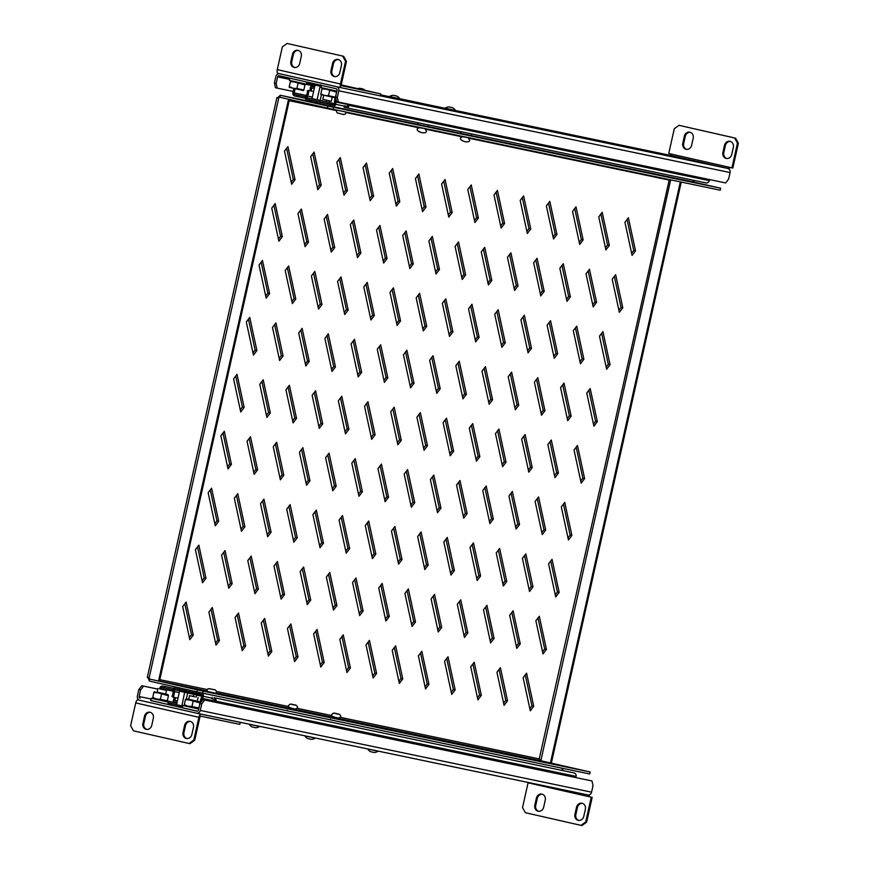 <?xml version="1.0" encoding="UTF-8"?>
<svg xmlns="http://www.w3.org/2000/svg" width="869" height="869" viewBox="0 0 869 869"><rect width="100%" height="100%" fill="white"/><g stroke="black" fill="none" stroke-linecap="round" stroke-linejoin="round"><path stroke-width="1.3" d="M518.543 756.475L548.176 762.776L518.532 756.497M485.804 749.643L515.436 755.943L485.804 749.665M453.064 742.799L482.697 749.1L453.064 742.821M420.335 735.956L449.968 742.256L420.324 735.978M387.596 729.124L417.229 735.424L387.596 729.145M354.856 722.28L384.489 728.58L354.856 722.302M332.751 717.664L338.465 718.859M289.54 708.637L295.254 709.832M256.648 701.761L286.281 708.061L256.648 701.783M649.034 172.692L678.667 179.003L649.024 172.725M616.295 165.86L645.928 172.16L616.295 165.881M583.555 159.016L613.188 165.316L583.555 159.038M550.827 152.184L580.459 158.484L550.816 152.205M518.087 145.34L547.72 151.64L518.087 145.362M485.347 138.497L514.98 144.808L485.347 138.529M471.389 135.086L470.705 135.586L461.363 133.489M471.302 135.564L482.252 137.965L471.107 135.64M428.091 126.537L449.512 131.121L427.505 126.559C423.399 125.494 414.958 124.267 417.837 123.746M387.139 117.988L416.772 124.289L387.139 118.01M295.058 179.731L291.626 184.271L284.478 151.184L287.921 146.633L295.058 179.731L293.287 179.329L291.158 182.142M286.607 148.371L293.287 179.329M282.338 236.65L278.895 241.202L271.758 208.115L275.201 203.563L282.338 236.65L280.568 236.249L278.438 239.073M273.887 205.29L280.568 236.249M269.607 293.581L266.175 298.132L259.027 265.034L262.471 260.483L269.607 293.581L267.848 293.179L265.708 295.992M261.167 262.221L267.848 293.179M256.887 350.5L253.444 355.052L246.307 321.964L249.751 317.413L256.887 350.5L255.117 350.098L252.988 352.923M248.436 319.14L255.117 350.098M244.167 407.431L240.724 411.982L233.587 378.884L237.02 374.343L244.167 407.431L242.397 407.029L240.268 409.842M235.716 376.071L242.397 407.029M231.436 464.361L228.004 468.902L220.856 435.814L224.3 431.263L231.436 464.361L229.666 463.959L227.537 466.772M222.985 433.001L229.666 463.959M218.716 521.281L215.273 525.832L208.136 492.745L211.569 488.193L218.716 521.281L216.946 520.879L214.817 523.703M210.265 489.92L216.946 520.879M205.986 578.211L202.553 582.762L195.406 549.664L198.849 545.124L205.986 578.211L204.215 577.809L202.086 580.622M197.535 546.851L204.215 577.809M193.266 635.141L189.822 639.682L182.686 606.595L186.129 602.043L193.266 635.141L191.495 634.739L189.366 637.553M184.815 603.781L191.495 634.739M321.248 185.195L317.815 189.746L310.667 156.659L314.111 152.108L321.248 185.195L319.477 184.793L317.348 187.617M312.797 153.835L319.477 184.793M308.528 242.125L305.084 246.677L297.948 213.578L301.38 209.038L308.528 242.125L306.757 241.723L304.628 244.537M300.077 210.765L306.757 241.723M295.797 299.055L292.364 303.596L285.217 270.509L288.66 265.957L295.797 299.055L294.037 298.643L291.897 301.467M287.357 267.685L294.037 298.643M283.077 355.975L279.633 360.526L272.497 327.428L275.94 322.888L283.077 355.975L281.306 355.573L279.177 358.386M274.626 324.615L281.306 355.573M270.357 412.905L266.913 417.446L259.777 384.359L263.209 379.807L270.357 412.905L268.586 412.503L266.457 415.317M261.906 381.545L268.586 412.503M257.626 469.825L254.182 474.376L247.046 441.289L250.489 436.738L257.626 469.825L255.855 469.423L253.726 472.247M249.175 438.465L255.855 469.423M244.906 526.755L241.463 531.307L234.326 498.209L237.758 493.668L244.906 526.755L243.135 526.353L241.006 529.167M236.455 495.395L243.135 526.353M232.175 583.686L228.743 588.226L221.595 555.139L225.038 550.588L232.175 583.686L230.404 583.284L228.275 586.097M223.724 552.326L230.404 583.284M219.455 640.605L216.012 645.156L208.875 612.069L212.318 607.518L219.455 640.605L217.684 640.203L215.555 643.027M211.004 609.245L217.684 640.203M347.437 190.669L344.005 195.221L336.857 162.123L340.3 157.582L347.437 190.669L345.666 190.268L343.537 193.081M338.986 159.309L345.666 190.268M334.717 247.6L331.274 252.14L324.137 219.053L327.57 214.502L334.717 247.6L332.946 247.198L330.817 250.011M326.266 216.24L332.946 247.198M321.986 304.519L318.554 309.071L311.406 275.984L314.85 271.432L321.986 304.519L320.216 304.117L318.087 306.942M313.535 273.159L320.216 304.117M309.266 361.45L305.823 366.001L298.686 332.903L302.13 328.352L309.266 361.45L307.496 361.048L305.367 363.861M300.815 330.09L307.496 361.048M296.535 418.369L293.103 422.921L285.955 389.833L289.399 385.282L296.535 418.369L294.776 417.967L292.636 420.792M288.095 387.009L294.776 417.967M283.815 475.3L280.372 479.851L273.235 446.753L276.679 442.212L283.815 475.3L282.045 474.898L279.916 477.711M275.364 443.94L282.045 474.898M271.095 532.23L267.652 536.77L260.515 503.683L263.948 499.132L271.095 532.23L269.325 531.828L267.196 534.641M262.644 500.87L269.325 531.828M258.365 589.149L254.932 593.701L247.784 560.614L251.228 556.062L258.365 589.149L256.594 588.747L254.465 591.572M249.914 557.789L256.594 588.747M245.645 646.08L242.201 650.631L235.064 617.533L238.497 612.993L245.645 646.08L243.874 645.678L241.745 648.491M237.194 614.72L243.874 645.678M373.627 196.144L370.183 200.685L363.046 167.598L366.49 163.046L373.627 196.144L371.856 195.742L369.727 198.556M365.176 164.784L371.856 195.742M360.907 253.064L357.463 257.615L350.326 224.528L353.759 219.976L360.907 253.064L359.136 252.662L357.007 255.486M352.456 221.704L359.136 252.662M348.176 309.994L344.743 314.545L337.596 281.447L341.039 276.907L348.176 309.994L346.405 309.592L344.276 312.406M339.725 278.634L346.405 309.592M335.456 366.924L332.012 371.465L324.876 338.378L328.308 333.826L335.456 366.924L333.685 366.512L331.556 369.336M327.005 335.553L333.685 366.512M322.725 423.844L319.292 428.395L312.145 395.297L315.588 390.757L322.725 423.844L320.965 423.442L318.825 426.255M314.285 392.484L320.965 423.442M310.005 480.774L306.561 485.315L299.425 452.228L302.868 447.676L310.005 480.774L308.234 480.372L306.105 483.186M301.554 449.414L308.234 480.372M297.285 537.694L293.841 542.245L286.705 509.158L290.137 504.607L297.285 537.694L295.514 537.292L293.385 540.116M288.834 506.334L295.514 537.292M284.554 594.624L281.121 599.175L273.974 566.077L277.417 561.537L284.554 594.624L282.783 594.222L280.654 597.036M276.103 563.264L282.783 594.222M271.834 651.554L268.391 656.095L261.254 623.008L264.687 618.456L271.834 651.554L270.063 651.153L267.934 653.966M263.383 620.194L270.063 651.153M399.816 201.608L396.373 206.159L389.236 173.072L392.679 168.521L399.816 201.608L398.045 201.206L395.916 204.03M391.365 170.248L398.045 201.206M387.096 258.538L383.653 263.09L376.516 229.992L379.949 225.451L387.096 258.538L385.325 258.136L383.196 260.95M378.645 227.178L385.325 258.136M374.365 315.469L370.933 320.009L363.785 286.922L367.229 282.371L374.365 315.469L372.595 315.067L370.466 317.88M365.914 284.109L372.595 315.067M361.645 372.388L358.202 376.94L351.065 343.852L354.498 339.301L361.645 372.388L359.875 371.986L357.746 374.811M353.194 341.028L359.875 371.986M348.914 429.319L345.482 433.87L338.334 400.772L341.778 396.221L348.914 429.319L347.155 428.917L345.015 431.73M340.474 397.959L347.155 428.917M336.194 486.238L332.751 490.789L325.614 457.702L329.058 453.151L336.194 486.238L334.424 485.836L332.295 488.66M327.743 454.878L334.424 485.836M323.474 543.168L320.031 547.72L312.894 514.622L316.327 510.081L323.474 543.168L321.704 542.767L319.575 545.58M315.023 511.808L321.704 542.767M310.744 600.099L307.3 604.639L300.163 571.552L303.607 567.001L310.744 600.099L308.973 599.697L306.844 602.51M302.293 568.739L308.973 599.697M298.024 657.018L294.58 661.57L287.443 628.483L290.876 623.931L298.024 657.018L296.253 656.616L294.124 659.441M289.573 625.658L296.253 656.616M426.006 207.083L422.562 211.634L415.425 178.536L418.869 173.996L426.006 207.083L424.235 206.681L422.106 209.494M417.554 175.723L424.235 206.681M413.286 264.013L409.842 268.554L402.705 235.466L406.138 230.915L413.286 264.013L411.515 263.611L409.386 266.425M404.835 232.653L411.515 263.611M400.555 320.933L397.122 325.484L389.975 292.397L393.418 287.845L400.555 320.933L398.784 320.531L396.655 323.355M392.104 289.573L398.784 320.531M387.835 377.863L384.391 382.414L377.255 349.316L380.687 344.776L387.835 377.863L386.064 377.461L383.935 380.274M379.384 346.503L386.064 377.461M375.104 434.793L371.671 439.334L364.524 406.247L367.967 401.695L375.104 434.793L373.333 434.381L371.204 437.205M366.653 403.422L373.333 434.381M362.384 491.713L358.94 496.264L351.804 463.166L355.247 458.626L362.384 491.713L360.613 491.311L358.484 494.124M353.933 460.353L360.613 491.311M349.653 548.643L346.22 553.184L339.073 520.096L342.516 515.545L349.653 548.643L347.893 548.241L345.753 551.055M341.213 517.283L347.893 548.241M336.933 605.563L333.49 610.114L326.353 577.027L329.796 572.475L336.933 605.563L335.162 605.161L333.033 607.985M328.482 574.203L335.162 605.161M324.213 662.493L320.77 667.044L313.633 633.946L317.066 629.406L324.213 662.493L322.442 662.091L320.313 664.904M315.762 631.133L322.442 662.091M452.195 212.557L448.752 217.098L441.615 184.011L445.058 179.459L452.195 212.557L450.424 212.155L448.295 214.969M443.744 181.197L450.424 212.155M439.475 269.477L436.032 274.028L428.895 240.941L432.327 236.39L439.475 269.477L437.704 269.075L435.565 271.899M431.024 238.117L437.704 269.075M426.744 326.407L423.301 330.959L416.164 297.861L419.608 293.32L426.744 326.407L424.974 326.005L422.845 328.819M418.293 295.047L424.974 326.005M414.024 383.338L410.581 387.878L403.444 354.791L406.877 350.24L414.024 383.338L412.254 382.936L410.125 385.749M405.573 351.978L412.254 382.936M401.293 440.257L397.861 444.809L390.713 411.721L394.157 407.17L401.293 440.257L399.523 439.855L397.394 442.679M392.842 408.897L399.523 439.855M388.573 497.187L385.13 501.739L377.993 468.641L381.426 464.089L388.573 497.187L386.803 496.786L384.674 499.599M380.122 465.827L386.803 496.786M375.842 554.107L372.41 558.658L365.262 525.571L368.706 521.02L375.842 554.107L374.083 553.705L371.943 556.529M367.402 522.747L374.083 553.705M363.123 611.037L359.679 615.589L352.542 582.491L355.986 577.95L363.123 611.037L361.352 610.635L359.223 613.449M354.671 579.677L361.352 610.635M350.403 667.968L346.959 672.508L339.822 639.421L343.255 634.87L350.403 667.968L348.632 667.566L346.503 670.379M341.952 636.608L348.632 667.566M478.384 218.021L474.941 222.573L467.804 189.485L471.248 184.934L478.384 218.021L476.614 217.619L474.485 220.444M469.933 186.661L476.614 217.619M465.654 274.952L462.221 279.503L455.074 246.405L458.517 241.864L465.654 274.952L463.894 274.55L461.754 277.363M457.213 243.592L463.894 274.55M452.934 331.882L449.49 336.422L442.354 303.335L445.797 298.784L452.934 331.882L451.163 331.48L449.034 334.293M444.483 300.522L451.163 331.48M440.214 388.801L436.77 393.353L429.634 360.266L433.066 355.714L440.214 388.801L438.443 388.4L436.314 391.224M431.763 357.441L438.443 388.4M427.483 445.732L424.05 450.283L416.903 417.185L420.346 412.645L427.483 445.732L425.712 445.33L423.583 448.143M419.032 414.372L425.712 445.33M414.763 502.662L411.319 507.203L404.183 474.116L407.615 469.564L414.763 502.662L412.992 502.249L410.863 505.074M406.312 471.291L412.992 502.249M402.032 559.582L398.599 564.133L391.452 531.035L394.895 526.495L402.032 559.582L400.261 559.18L398.132 561.993M393.592 528.222L400.261 559.18M389.312 616.512L385.869 621.053L378.732 587.965L382.175 583.414L389.312 616.512L387.541 616.11L385.412 618.924M380.861 585.152L387.541 616.11M376.592 673.432L373.149 677.983L366.012 644.896L369.444 640.344L376.592 673.432L374.821 673.03L372.682 675.854M368.141 642.072L374.821 673.03M504.574 223.496L501.131 228.047L493.994 194.949L497.426 190.409L504.574 223.496L502.803 223.094L500.674 225.907M496.123 192.136L502.803 223.094M491.843 280.426L488.411 284.967L481.263 251.88L484.706 247.328L491.843 280.426L490.083 280.024L487.943 282.838M483.403 249.066L490.083 280.024M479.123 337.346L475.68 341.897L468.543 308.81L471.986 304.259L479.123 337.346L477.353 336.944L475.224 339.768M470.672 305.986L477.353 336.944M466.403 394.276L462.96 398.828L455.823 365.73L459.256 361.189L466.403 394.276L464.633 393.874L462.504 396.688M457.952 362.916L464.633 393.874M453.672 451.207L450.229 455.747L443.092 422.66L446.536 418.108L453.672 451.207L451.902 450.805L449.773 453.618M445.221 419.846L451.902 450.805M440.952 508.126L437.509 512.677L430.372 479.59L433.805 475.039L440.952 508.126L439.182 507.724L437.053 510.548M432.501 476.766L439.182 507.724M428.221 565.056L424.789 569.608L417.641 536.51L421.085 531.958L428.221 565.056L426.451 564.654L424.322 567.468M419.77 533.696L426.451 564.654M415.501 621.976L412.058 626.527L404.921 593.44L408.365 588.889L415.501 621.976L413.731 621.574L411.602 624.398M407.05 590.616L413.731 621.574M402.771 678.906L399.338 683.458L392.191 650.36L395.634 645.819L402.771 678.906L401.011 678.504L398.871 681.318M394.33 647.546L401.011 678.504M530.763 228.971L527.32 233.511L520.183 200.424L523.616 195.873L530.763 228.971L528.993 228.569L526.864 231.382M522.312 197.611L528.993 228.569M518.033 285.89L514.6 290.442L507.453 257.354L510.896 252.803L518.033 285.89L516.262 285.488L514.133 288.312M509.582 254.53L516.262 285.488M505.313 342.82L501.869 347.372L494.733 314.274L498.176 309.733L505.313 342.82L503.542 342.419L501.413 345.232M496.862 311.46L503.542 342.419M492.582 399.751L489.149 404.291L482.002 371.204L485.445 366.653L492.582 399.751L490.822 399.349L488.682 402.162M484.142 368.391L490.822 399.349M479.862 456.67L476.418 461.222L469.282 428.135L472.725 423.583L479.862 456.67L478.091 456.268L475.962 459.093M471.411 425.31L478.091 456.268M467.142 513.601L463.698 518.152L456.562 485.054L459.994 480.503L467.142 513.601L465.371 513.199L463.242 516.012M458.691 482.241L465.371 513.199M454.411 570.531L450.978 575.072L443.831 541.984L447.274 537.433L454.411 570.531L452.64 570.118L450.511 572.943M445.96 539.16L452.64 570.118M441.691 627.451L438.248 632.002L431.111 598.904L434.543 594.363L441.691 627.451L439.92 627.049L437.791 629.862M433.24 596.091L439.92 627.049M428.96 684.381L425.528 688.921L418.38 655.834L421.823 651.283L428.96 684.381L427.2 683.979L425.06 686.792M420.52 653.021L427.2 683.979M556.953 234.434L553.51 238.986L546.373 205.899L549.805 201.347L556.953 234.434L555.182 234.033L553.053 236.857M548.502 203.074L555.182 234.033M544.222 291.365L540.79 295.916L533.642 262.818L537.085 258.278L544.222 291.365L542.452 290.963L540.322 293.776M535.771 260.005L542.452 290.963M531.502 348.295L528.059 352.836L520.922 319.749L524.355 315.197L531.502 348.295L529.732 347.893L527.602 350.707M523.051 316.935L529.732 347.893M518.771 405.215L515.339 409.766L508.191 376.679L511.635 372.128L518.771 405.215L517.012 404.813L514.872 407.637M510.331 373.855L517.012 404.813M506.051 462.145L502.608 466.696L495.471 433.598L498.915 429.058L506.051 462.145L504.281 461.743L502.152 464.557M497.6 430.785L504.281 461.743M493.331 519.075L489.888 523.616L482.751 490.529L486.184 485.977L493.331 519.075L491.561 518.674L489.432 521.487M484.88 487.715L491.561 518.674M480.6 575.995L477.168 580.546L470.02 547.459L473.464 542.908L480.6 575.995L478.83 575.593L476.701 578.417M472.149 544.635L478.83 575.593M467.88 632.925L464.437 637.477L457.3 604.379L460.733 599.827L467.88 632.925L466.11 632.523L463.981 635.337M459.429 601.565L466.11 632.523M455.15 689.845L451.717 694.396L444.57 661.309L448.013 656.758L455.15 689.845L453.379 689.443L451.25 692.267M446.699 658.485L453.379 689.443M583.142 239.909L579.699 244.461L572.562 211.363L575.995 206.822L583.142 239.909L581.372 239.507L579.243 242.321M574.691 208.549L581.372 239.507M570.412 296.84L566.979 301.38L559.832 268.293L563.275 263.741L570.412 296.84L568.641 296.438L566.512 299.251M561.961 265.479L568.641 296.438M557.692 353.759L554.248 358.31L547.112 325.223L550.544 320.672L557.692 353.759L555.921 353.357L553.792 356.181M549.241 322.399L555.921 353.357M544.961 410.689L541.528 415.241L534.381 382.143L537.824 377.602L544.961 410.689L543.201 410.287L541.061 413.101M536.521 379.329L543.201 410.287M532.241 467.62L528.797 472.16L521.661 439.073L525.104 434.522L532.241 467.62L530.47 467.218L528.341 470.031M523.79 436.26L530.47 467.218M519.521 524.539L516.077 529.091L508.941 496.003L512.373 491.452L519.521 524.539L517.75 524.137L515.621 526.962M511.07 493.179L517.75 524.137M506.79 581.47L503.347 586.021L496.21 552.923L499.653 548.372L506.79 581.47L505.019 581.068L502.89 583.881M498.339 550.11L505.019 581.068M494.07 638.4L490.627 642.941L483.49 609.853L486.922 605.302L494.07 638.4L492.299 637.987L490.17 640.811M485.619 607.029L492.299 637.987M481.339 695.319L477.907 699.871L470.759 666.773L474.202 662.232L481.339 695.319L479.569 694.918L477.439 697.731M472.888 663.959L479.569 694.918M609.332 245.384L605.889 249.924L598.752 216.837L602.184 212.286L609.332 245.384L607.561 244.982L605.432 247.795M600.881 214.024L607.561 244.982M596.601 302.303L593.169 306.855L586.021 273.768L589.464 269.216L596.601 302.303L594.831 301.901L592.701 304.726M588.15 270.943L594.831 301.901M583.881 359.234L580.438 363.785L573.301 330.687L576.734 326.147L583.881 359.234L582.111 358.832L579.981 361.645M575.43 327.874L582.111 358.832M571.15 416.164L567.718 420.705L560.57 387.617L564.014 383.066L571.15 416.164L569.38 415.762L567.251 418.576M562.699 384.804L569.38 415.762M558.43 473.084L554.987 477.635L547.85 444.548L551.294 439.996L558.43 473.084L556.66 472.682L554.531 475.506M549.979 441.724L556.66 472.682M545.699 530.014L542.267 534.565L535.119 501.467L538.563 496.927L545.699 530.014L543.94 529.612L541.8 532.425M537.259 498.654L543.94 529.612M532.979 586.944L529.536 591.485L522.399 558.398L525.843 553.846L532.979 586.944L531.209 586.542L529.08 589.356M524.528 555.584L531.209 586.542M520.259 643.864L516.816 648.415L509.679 615.317L513.112 610.777L520.259 643.864L518.489 643.462L516.36 646.286M511.808 612.504L518.489 643.462M507.529 700.794L504.096 705.346L496.949 672.248L500.392 667.696L507.529 700.794L505.758 700.392L503.629 703.206M499.078 669.434L505.758 700.392M635.521 250.848L632.078 255.399L624.941 222.312L628.374 217.761L635.521 250.848L633.751 250.446L631.622 253.27M627.07 219.488L633.751 250.446M622.791 307.778L619.347 312.329L612.211 279.231L615.654 274.691L622.791 307.778L621.02 307.376L618.891 310.19M614.34 276.418L621.02 307.376M610.071 364.708L606.627 369.249L599.491 336.162L602.923 331.61L610.071 364.708L608.3 364.307L606.171 367.12M601.62 333.348L608.3 364.307M597.34 421.628L593.907 426.179L586.76 393.092L590.203 388.541L597.34 421.628L595.569 421.226L593.44 424.05M588.889 390.268L595.569 421.226M584.62 478.558L581.176 483.11L574.04 450.012L577.472 445.471L584.62 478.558L582.849 478.156L580.72 480.97M576.169 447.198L582.849 478.156M571.889 535.489L568.456 540.029L561.309 506.942L564.752 502.391L571.889 535.489L570.129 535.087L567.989 537.9M563.449 504.129L570.129 535.087M559.169 592.408L555.726 596.96L548.589 563.872L552.032 559.321L559.169 592.408L557.398 592.006L555.269 594.831M550.718 561.048L557.398 592.006M543.006 653.89L535.869 620.792L539.301 616.24L546.449 649.339L543.006 653.89M530.286 710.809L523.138 677.722L526.581 673.171L533.718 706.269L530.286 710.809M537.998 617.978L544.678 648.937L542.549 651.75M525.267 674.898L531.947 705.856L529.818 708.68M317.478 103.042L280.296 95.275L277.189 98.143L278.971 97.089L289.486 99.457L278.971 97.089L148.925 678.874L147.784 677.081L149.392 681.057L149.837 679.08M148.925 678.874L158.527 681.057L288.573 99.272M158.527 681.057L159.451 681.242L289.486 99.457M327.841 106.083L280.329 95.286L279.872 97.274L327.396 108.082L327.841 106.083L720.673 188.225L691.909 181.643M383.642 117.369L354.009 111.069L383.642 117.369M344.863 109.266L339.149 108.071M333.598 107.365L333.153 109.353L720.227 190.213L720.673 188.225M333.153 109.353L327.396 108.082M539.497 759.734L540.844 760.744L551.359 763.123L681.242 182.077M669.293 179.579L539.236 758.898L540.844 760.744L539.236 758.898L340.583 717.403M680.329 181.882L550.446 762.928M149.392 681.057L196.915 691.865L197.361 689.867L203.107 691.137L202.662 693.136L196.915 691.865M159.385 681.231L197.361 689.867M203.107 691.137L590.181 772.009L589.736 773.997L202.662 693.136M246.829 699.708L223.518 694.852L246.807 699.827M208.299 691.659L215.838 693.256M590.181 772.009L540.844 760.744L670.683 179.872M533.718 706.269L531.947 705.856M546.449 649.339L544.678 648.937M538.661 811.288A5.105 4.541 101.8 0 1 535.738 805.411L537.324 798.296A5.105 4.541 101.8 0 1 542.332 794.233M538.128 811.201A5.105 4.541 101.8 0 1 534.815 805.215L536.412 798.1A5.105 4.541 101.8 0 1 541.876 794.114A5.105 4.541 101.8 0 1 545.254 800.11L543.668 807.225A5.105 4.541 101.8 0 1 538.193 811.222A5.105 4.541 101.8 0 1 538.128 811.201M578.787 820.412A5.105 4.541 101.8 0 1 575.854 814.535L577.451 807.42A5.105 4.541 101.8 0 1 582.447 803.358M578.254 820.325A5.105 4.541 101.8 0 1 574.941 814.34L576.527 807.225A5.105 4.541 101.8 0 1 582.002 803.238A5.105 4.541 101.8 0 1 585.38 809.235L583.783 816.349A5.105 4.541 101.8 0 1 578.319 820.347A5.105 4.541 101.8 0 1 578.254 820.325M196.948 711.179A1.456 1.293 -78.2 0 0 196.97 711.179L150.75 700.468M196.546 713.177L587.813 794.918A3.498 3.107 101.8 0 0 591.561 792.18L593.016 785.641L592.006 780.959L204.682 700.034L201.76 703.901L200.294 710.44A3.498 3.107 -78.2 0 1 196.503 713.167L139.637 700.24A3.498 3.107 -78.2 0 1 137.367 696.134L138.834 689.584L141.745 685.728L157.778 689.074M531.296 783.11A1.456 0.673 -77.2 0 1 531.231 783.534L588.096 796.471A1.456 0.673 102.8 0 0 587.781 794.918L196.59 713.188M589.019 796.667L592.169 797.384L586.64 822.139L581.893 825.55L580.981 825.354L585.717 821.955L591.257 797.188L589.019 796.667A3.498 1.608 102.8 0 0 589.182 794.863M528.993 783.012L531.241 783.523L528.993 783.012M580.981 825.354L525.376 812.711L522.541 807.583L528.07 782.817M591.257 797.188L592.169 797.384M585.717 821.955L586.64 822.139M151.076 699.024L139.138 696.536A1.456 1.293 -78.2 0 0 140.083 698.241M139.138 696.536L140.593 689.986L138.834 689.584M141.745 685.728L157.767 689.106M143.515 686.13L140.593 689.986M196.97 711.179A1.456 1.293 -78.2 0 0 198.523 710.038L199.989 703.499L202.911 699.632L204.682 700.034M201.76 703.901L199.989 703.499M592.006 780.959L202.911 699.632M341.419 85.477L365.328 90.463L341.354 85.303M297.98 50.337A5.105 4.541 -78.2 0 0 297.915 50.315A5.105 4.541 -78.2 0 0 292.451 54.312L290.854 61.427A5.105 4.541 -78.2 0 0 294.233 67.424A5.105 4.541 -78.2 0 0 299.707 63.437L301.293 56.322A5.105 4.541 -78.2 0 0 297.98 50.337M298.371 50.445A5.105 4.541 -78.2 0 0 293.364 54.497L291.778 61.623A5.105 4.541 -78.2 0 0 294.7 67.5M338.106 59.461A5.105 4.541 -78.2 0 0 338.041 59.45A5.105 4.541 -78.2 0 0 332.566 63.437L330.98 70.552A5.105 4.541 -78.2 0 0 334.359 76.559A5.105 4.541 -78.2 0 0 339.822 72.561L341.419 65.447A5.105 4.541 -78.2 0 0 338.106 59.461M338.486 59.57A5.105 4.541 -78.2 0 0 333.49 63.622L331.893 70.747A5.105 4.541 -78.2 0 0 334.826 76.624M341.702 85.749A1.456 0.673 102.8 0 0 341.713 85.749L341.702 85.749A1.456 0.673 102.8 0 1 341.376 84.184L346.459 61.417L345.547 61.232L340.452 84A3.498 1.608 102.8 0 0 341.245 87.736L380.285 95.894L380.731 93.906L341.3 84.901M341.713 85.749L380.731 93.906M278.069 73.365L341.245 87.736A3.498 1.608 102.8 0 0 341.267 87.736L278.08 73.376A3.498 1.608 -77.2 0 1 278.069 73.365A3.498 1.608 -77.2 0 1 277.276 69.629L282.36 46.861L287.107 43.45L343.624 56.289L287.107 43.45M345.547 61.232L342.712 56.094M343.624 56.289L346.459 61.417M151.749 725.354A5.105 4.541 101.8 0 1 146.285 729.341A5.105 4.541 101.8 0 1 146.209 729.33A5.105 4.541 101.8 0 1 142.907 723.334L144.493 716.219A5.105 4.541 101.8 0 1 149.957 712.232A5.105 4.541 101.8 0 1 153.335 718.229L151.749 725.354M191.864 734.479A5.105 4.541 101.8 0 1 186.4 738.465A5.105 4.541 101.8 0 1 186.335 738.454A5.105 4.541 101.8 0 1 183.022 732.458L184.619 725.343A5.105 4.541 101.8 0 1 190.083 721.357A5.105 4.541 101.8 0 1 193.461 727.364L191.864 734.479M193.809 740.073L198.892 717.305A3.498 1.608 -77.2 0 1 201.228 714.22L240.246 722.367L239.801 724.366L200.782 716.208A1.456 0.673 -77.2 0 0 199.816 717.49L194.721 740.269L193.809 740.073L189.062 743.484L133.457 730.84L130.622 725.702L135.716 702.934A3.498 1.608 102.8 0 1 138.052 699.849L139.149 700.077M238.736 721.998L240.246 722.367M146.742 729.406A5.105 4.541 101.8 0 1 143.82 723.529L145.405 716.414A5.105 4.541 101.8 0 1 150.413 712.352M186.868 738.531A5.105 4.541 101.8 0 1 183.946 732.654L185.531 725.539A5.105 4.541 101.8 0 1 190.539 721.476M189.062 743.484L189.974 743.668L194.721 740.269M399.74 99.316L389.801 97.241M693.212 138.204A5.105 4.541 -78.2 0 0 689.899 132.207A5.105 4.541 -78.2 0 0 689.834 132.197A5.105 4.541 -78.2 0 0 684.359 136.183L682.773 143.309A5.105 4.541 -78.2 0 0 686.152 149.305A5.105 4.541 -78.2 0 0 691.615 145.319L693.212 138.204M733.327 147.328A5.105 4.541 -78.2 0 0 730.025 141.343A5.105 4.541 -78.2 0 0 729.949 141.321A5.105 4.541 -78.2 0 0 724.485 145.308L722.899 152.433A5.105 4.541 -78.2 0 0 726.278 158.43A5.105 4.541 -78.2 0 0 731.741 154.443L733.327 147.328M420.922 103.856L440.963 108.038L420.922 103.856M450.392 110.015L444.059 108.603M479.851 116.164L499.892 120.346L479.851 116.164M509.31 122.323L529.351 126.505L509.31 122.323M538.78 128.482L558.81 132.664L538.78 128.482M568.239 134.63L588.28 138.812L568.239 134.63M597.698 140.789L617.74 144.971L597.698 140.789M627.157 146.948L647.199 151.119L627.157 146.948M656.627 153.096L676.669 157.278L656.627 153.096M455.389 110.939L470.433 114.197L454.378 110.852M380.296 95.84L727.798 168.434L670.933 155.508A1.456 0.673 102.8 0 0 671.9 154.215L728.765 167.152A1.456 0.673 -77.2 0 1 727.798 168.434A3.498 3.107 -78.2 0 1 730.069 172.54L728.602 179.09L725.68 182.946L338.345 102.031L337.335 97.35L335.564 96.948L337.031 90.398A1.456 1.293 101.8 0 0 336.086 88.692L279.221 75.755A1.456 1.293 101.8 0 1 279.221 75.755A1.456 1.293 101.8 0 0 277.645 76.885L276.179 83.435L274.408 83.033L275.419 87.715L277.189 88.117L276.179 83.435M380.405 95.34L382.045 95.731L380.394 95.394M338.095 87.019L279.622 73.756A3.498 3.107 101.8 0 1 279.666 73.767M729.678 167.359A3.498 1.608 -77.2 0 1 729.048 169.086M690.279 132.316A5.105 4.541 -78.2 0 0 685.283 136.379L683.686 143.494A5.105 4.541 -78.2 0 0 686.619 149.37M730.405 141.441A5.105 4.541 -78.2 0 0 725.398 145.503L723.812 152.618A5.105 4.541 -78.2 0 0 726.734 158.495M735.543 138.16L679.026 125.332L734.62 137.975L737.466 143.103L738.378 143.298L735.543 138.16L734.62 137.975M728.765 167.152L732.839 168.054L738.378 143.298M679.026 125.332L674.279 128.731L668.739 153.498L671.9 154.215M731.926 167.869L737.466 143.103M670.879 155.497L455.497 110.493L670.933 155.508A3.498 3.107 -78.2 0 0 670.835 155.486M274.408 83.033L275.875 76.483A3.498 3.107 101.8 0 1 279.622 73.756M277.189 88.117L293.179 91.462M336.531 86.694A3.498 3.107 101.8 0 1 338.801 90.8L337.335 97.35M335.564 96.948L336.575 101.63L338.345 102.031M321.193 86.444L310.146 83.967L310.396 82.848M320.335 86.205L319.129 85.933L321.204 86.411L320.14 86.118L320.368 85.108M315.056 85.043L312.036 98.555L317.109 99.729L320.14 86.205M321.356 95.014L320.15 100.413L317.109 99.729M320.15 100.413L326.233 101.803L326.592 100.196M329.525 100.847L329.155 102.466L326.233 101.803M329.155 102.466L334.456 103.672M305.508 98.316L294.808 96.046A2.922 2.596 101.8 0 1 292.918 92.625L293.755 88.866M296.698 96.481L297.024 95.058L295.123 94.623A1.456 1.293 101.8 0 1 294.178 92.907L295.026 89.149M308.484 82.403L308.223 83.543L306.659 83.185M346.068 107.702L706.084 182.914A2.922 2.596 -78.2 0 0 709.245 180.643L709.484 179.568M346.329 106.268A1.456 1.293 101.8 0 1 346.307 106.257L346.34 106.268A1.456 1.293 101.8 0 0 347.882 105.127L348.121 104.074M346.307 106.257L344.406 105.833L344.091 107.256L345.981 107.68A2.922 2.596 101.8 0 0 349.153 105.41L709.245 180.643M349.392 104.334L349.153 105.41M320.65 84.771L320.389 86.227M308.223 83.543L310.146 83.967M297.024 95.058L305.736 96.872M344.406 105.833L346.601 106.29M314.6 87.074L311.862 86.455A1.456 1.293 -78.2 0 0 310.244 87.986A7.289 6.474 101.8 0 1 309.853 90.713M311.124 90.984A8.755 7.778 -78.2 0 0 311.547 87.878L314.285 88.497M336.097 99.403A7.289 6.474 -78.2 0 0 335.836 102.01A7.289 6.474 101.8 0 1 335.662 104.291A2.922 2.596 101.8 0 1 332.49 106.561L330.111 106.007M329.981 105.888L307.474 100.869A2.922 2.596 101.8 0 1 305.584 97.447A7.289 6.474 101.8 0 1 306.388 95.308A7.289 6.474 101.8 0 0 307.365 90.669L308.658 90.463A8.755 7.778 101.8 0 1 307.496 96.025A5.833 5.181 -78.2 0 0 306.844 97.741A1.456 1.293 -78.2 0 0 307.789 99.446L333.848 104.888M691.974 181.664L332.534 106.572L691.93 181.654A2.922 2.596 -78.2 0 0 694.603 180.513M311.156 101.695L311.482 100.272L307.789 99.446M311.482 100.272L333.294 105.138M333.185 105.16L330.274 104.552L329.959 105.975M335.608 97.1A8.755 7.778 101.8 0 0 334.543 102.173A5.833 5.181 101.8 0 1 334.391 103.998A1.456 1.293 -78.2 0 1 332.827 105.138L332.816 105.138A1.456 1.293 -78.2 0 0 332.827 105.138L330.274 104.552M313.611 91.495L308.658 90.463M295.243 709.039L289.725 707.8L289.54 708.659M295.232 709.94L295.417 709.071L293.114 708.572M335.238 717.359C330.861 716.067 330.437 714.622 333.946 713.014L339.062 714.155C341.419 715.85 341.224 717.164 338.486 718.076L332.936 716.827L332.729 717.772M338.443 718.967L338.519 718.076M259.527 726.517L249.186 724.203A7.376 7.376 0 0 0 252.206 726.962L255.616 727.733A7.376 7.376 0 0 0 259.527 726.517L259.657 726.365M221.986 720.705L218.749 719.977M378.026 751.272L367.685 748.959A7.376 7.376 0 0 0 370.705 751.728L374.126 752.489A7.376 7.376 0 0 0 378.026 751.272L378.167 751.12M314.317 737.977L304.834 735.837A7.376 7.376 0 0 0 307.854 738.596L311.265 739.356A7.376 7.376 0 0 0 315.175 738.139L314.317 737.977M166.251 701.62L168.314 702.119L167.804 704.39L164.741 703.76L150.728 700.577L151.239 698.296L153.302 698.719M168.314 702.119L151.239 698.296M159.364 688.791L166.457 690.344L159.364 688.791M157.093 692.115L168.39 695.102M157.104 692.104L167.771 694.527M161.504 694.288L160.385 699.306L156.594 699.111L152.716 697.503L153.835 692.484L157.995 692.821L168.054 695.656M152.748 698.209L166.989 701.381M152.716 697.503L153.835 692.484M160.385 699.306L167.304 700.827L168.423 695.797M194.873 696.851L189.507 695.624L194.873 696.851M197.437 711.179L182.316 707.757L182.827 705.487L184.901 705.91M198.74 709.071L182.827 705.487M197.85 708.8L198.751 709.017M189.507 695.624L188.682 699.349L187.639 699.089L190.507 699.762L198.262 701.468L197.23 701.207L198.056 697.535M188.692 699.284L197.23 701.196M193.092 701.468L191.973 706.497L188.182 706.301L184.304 704.683L185.423 699.664L189.594 700.001L199.642 702.836M184.337 705.389L198.588 708.572M184.304 704.683L185.423 699.664M191.973 706.497L198.892 708.007L200.011 702.988M323.626 95.655L322.801 99.316L328.167 100.554L331.339 101.228L332.164 97.567M298.034 83.467L296.916 88.486L293.125 88.29L289.247 86.683L290.365 81.664L294.537 82.001L304.584 84.836M289.279 87.389L303.531 90.561M289.247 86.683L290.365 81.664M296.916 88.486L303.835 90.007L304.965 84.977M306.909 82.055L306.442 84.184L289.355 80.361L289.844 78.167M329.633 90.648L328.504 95.677L324.713 95.481L320.835 93.863L321.964 88.844L326.125 89.181L336.173 92.016M320.867 94.569L335.119 97.752M320.835 93.863L321.964 88.844M328.504 95.677L335.423 97.187L336.553 92.168M336.868 91.136L320.954 87.552L321.443 85.358M359.951 88.323L363.253 89.062L359.951 88.323M392.038 97.697L392.125 97.784C389.345 97.285 388.465 96.872 389.486 96.524L445.004 108.299L399.849 98.87A7.376 7.376 0 0 0 396.807 96.079L393.396 95.308L396.807 96.079M449.045 106.941L452.467 107.702L449.045 106.941A7.376 7.376 0 0 0 445.134 108.147L455.475 110.461L454.411 110.841M452.467 107.702L452.456 107.702A7.376 7.376 0 0 1 455.475 110.461M425.082 128.992L426.56 131.317L425.68 132.577L424.072 132.794C420.498 133.25 413.492 129.242 419.542 127.743L425.18 128.579M462.775 136.781L468.391 137.606M181.882 705.867L184.652 692.332L179.568 691.159L176.548 704.683L182.686 706.084M188.41 693.147L202.01 696.232L188.41 693.147M179.568 691.159L202.021 696.188M201.999 696.275L196.698 695.07L196.242 697.101M193.32 696.438L193.776 694.407L196.698 695.07M193.776 694.407L187.693 693.017L186.379 698.904M184.652 692.332L187.693 693.017M181.317 707.192L167.836 704.248M575.821 777.538L576.082 776.375A2.922 2.596 -78.2 0 0 574.192 772.954L214.1 697.731A2.922 2.596 101.8 0 1 215.99 701.142L215.729 702.315M212.199 697.296L211.884 698.719L213.774 699.154A1.456 1.293 101.8 0 1 214.719 700.859L214.458 702.043M168.151 702.825L169.716 703.184L169.401 704.607M159.657 688.802L159.755 688.357A2.922 2.596 101.8 0 1 162.916 686.086L164.817 686.521L164.491 687.944L162.601 687.509A1.456 1.293 101.8 0 0 161.015 688.65L160.917 689.074M171.323 705.031L171.638 703.608L169.716 703.184M171.638 703.608L176.559 704.64M181.502 707.268L182.381 707.464L181.502 707.268M164.817 686.521L162.883 686.076M164.491 687.944L173.192 689.758M174.267 697.372A7.289 6.474 101.8 0 1 173.507 699.741A1.456 1.293 -78.2 0 0 174.311 701.826L177.048 702.456M177.363 701.033L174.636 700.403A8.755 7.778 -78.2 0 0 175.538 697.644M174.636 700.403L177.374 700.979M179.242 692.615L174.365 691.594A8.755 7.778 101.8 0 1 173.05 697.123L171.975 696.373A7.289 6.474 -78.2 0 0 173.061 691.767A7.289 6.474 101.8 0 1 173.246 689.486A2.922 2.596 101.8 0 1 176.407 687.216L180.144 688.042M200.228 692.593L201.434 692.897A2.922 2.596 101.8 0 1 203.324 696.319A7.289 6.474 101.8 0 1 202.51 698.459L214.686 701.011M562.84 770.553A2.922 2.596 -78.2 0 0 560.874 767.99L559.44 767.664M198.729 693.766L201.108 694.32A1.456 1.293 -78.2 0 1 202.053 696.036A5.833 5.181 -78.2 0 1 201.412 697.742A8.755 7.778 101.8 0 0 200.239 703.173M198.599 693.647L179.774 689.465L180.1 688.042M174.365 691.594A5.833 5.181 101.8 0 1 174.506 689.769A1.456 1.293 -78.2 0 1 176.07 688.628A1.456 1.293 -78.2 0 0 176.07 688.628L179.774 689.465M173.05 697.123L178.004 698.155M201.565 701.402A7.289 6.474 101.8 0 1 202.51 698.459M331.513 715.502L297.372 708.365M288.302 706.475L216.62 691.496M207.235 689.541L159.809 679.634M289.214 100.685L336.618 110.591M346.068 112.568L418.576 127.71M425.582 129.177L461.787 136.737M468.793 138.204L668.652 179.959M280.329 95.286L317.5 103.042M159.483 681.079L207.126 691.029M216.185 692.919L289.627 708.268M295.33 709.462L332.838 717.294M338.552 718.489L540.844 760.744M534.815 805.215L535.738 805.411M574.941 814.34L575.854 814.535M591.561 792.18L200.294 710.44M576.527 807.225L577.451 807.42M536.412 798.1L537.324 798.296M293.364 54.497L292.451 54.312M333.49 63.622L332.566 63.437M340.452 84L277.276 69.629M331.893 70.747L330.98 70.552M291.778 61.623L290.854 61.427M201.228 714.22L198.099 713.503M139.257 700.121L138.052 699.849M198.892 717.305L135.716 702.934M185.531 725.539L184.619 725.343M183.946 732.654L183.022 732.458M145.405 716.414L144.493 716.219M143.82 723.529L142.907 723.334M380.524 94.83L389.355 96.676L380.524 94.83M289.573 79.383L277.645 76.885M730.069 172.54L338.801 90.8M722.899 152.433L723.812 152.618M724.485 145.308L725.398 145.503M682.773 143.309L683.686 143.494M684.359 136.183L685.283 136.379M319.379 85.944L319.596 84.934M318.217 85.673L318.445 84.673M316.294 85.249L316.522 84.239M306.312 95.449L294.178 92.907M304.726 84.087L314.795 86.194M305.747 96.839L295.123 94.623M314.611 87.03L311.862 86.455L314.611 87.03M344.352 106.105L335.662 104.291M309.56 99.848L309.245 101.271M315.729 101.162L315.414 102.585M317.652 101.586L317.337 103.009M330.72 106.159L331.046 104.736M348.013 104.552L335.836 102.01M307.496 96.025L312.373 97.046M306.844 97.741L325.299 101.586M399.827 98.838C401.663 99.87 399.099 99.522 392.125 97.784L396.927 98.784M446.079 108.973L454.27 110.841C447.198 109.537 444.157 108.636 445.134 108.147M418.011 124.43L427.483 126.548L428.178 126.059M461.222 133.457L470.694 135.575M177.776 704.976L177.472 706.323M179.687 705.411L179.394 706.747M180.85 705.671L180.556 707.008M168.184 702.684L176.603 704.433M576.082 776.375L215.99 701.142M574.192 772.954L214.1 697.731M176.928 702.988L167.239 700.968M161.015 688.65L173.05 691.159M162.916 686.086L173.746 688.346M201.434 692.897L560.874 767.99M203.324 696.319L212.014 698.133M199.349 693.918L199.664 692.495M185.955 690.779L186.248 689.432M184.032 690.344L184.337 688.998M178.178 687.618L177.863 689.041M202.086 695.537L174.506 689.769M276.907 97.643L147.306 677.44M706.117 182.924L346.025 107.691M214.263 689.758L210.168 688.845M207.43 691.594L207.083 689.986L208.18 688.628L215.056 689.747L216.598 691.376L216.207 692.897L214.98 693.614M287.324 710.234L286.629 710.723M291.354 704.314L295.438 705.226M295.275 709.039C298.013 708.126 298.208 706.823 295.851 705.128L290.735 703.988C287.226 705.595 287.65 707.04 292.027 708.333M330.535 719.26L329.84 719.76M334.565 713.34L338.649 714.253M338.486 718.076L336.325 717.598M157.919 688.444L157.093 692.159M166.457 690.344L165.631 694.07M154.964 691.659L154.139 691.92M186.553 698.85L185.738 699.1M199.359 701.707L199.979 702.282M291.419 80.871L290.68 81.099M304.367 83.761L304.921 84.282M323.007 88.051L322.269 88.28M335.955 90.941L336.52 91.462M359.842 88.301A7.376 7.376 0 0 0 357.767 88.638M365.023 90.289A7.376 7.376 0 0 0 363.253 89.062M393.396 95.308A7.376 7.376 0 0 0 389.486 96.524M345.981 112.036L345.514 113.958L343.733 114.523L337.302 112.927L336.499 111.623L336.879 110.135M418.76 131.599L419.379 131.567M462.753 136.77C456.703 138.269 463.72 142.277 467.294 141.821L468.891 141.604L469.771 140.343L468.293 138.019M461.971 140.626L462.59 140.593M470.705 135.586C466.61 134.521 458.169 133.294 461.048 132.772M198.892 692.321L198.577 693.744"/></g></svg>
